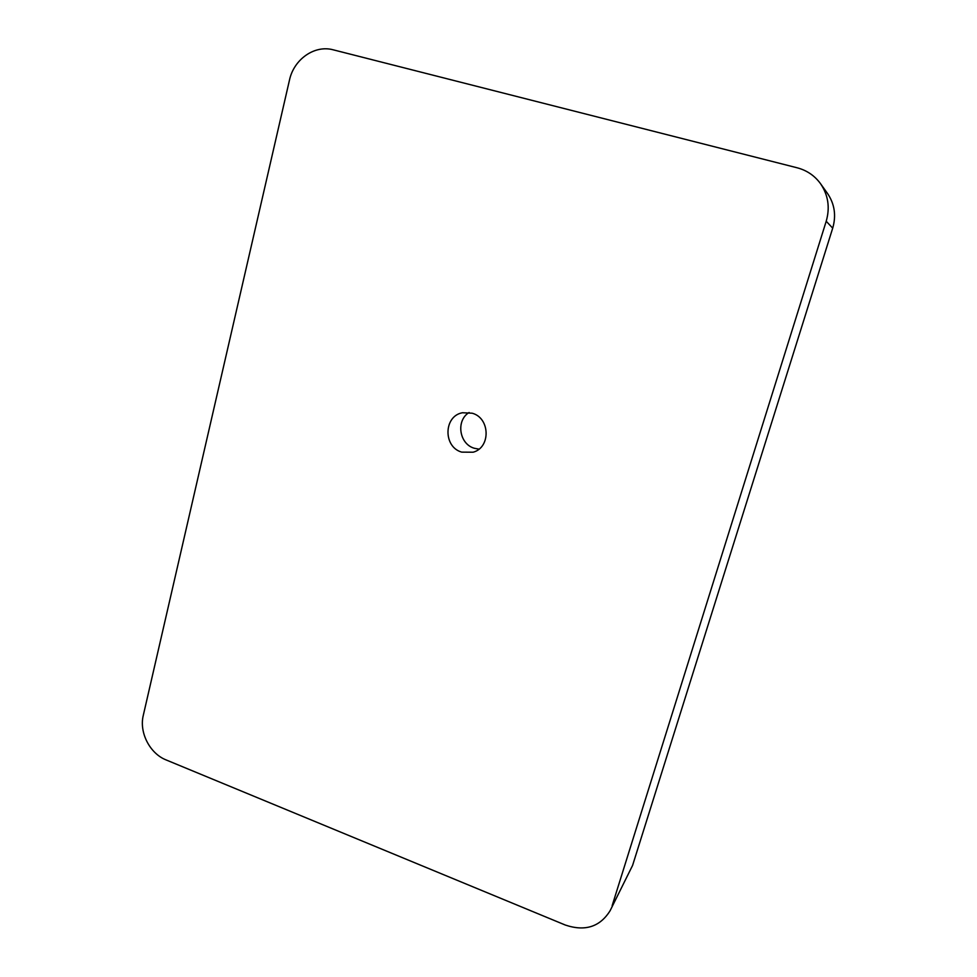 <?xml version="1.0" encoding="UTF-8"?>
<svg xmlns="http://www.w3.org/2000/svg" width="977" height="977" viewBox="0 0 977 977"><rect width="100%" height="100%" fill="white"/><g stroke="black" fill="none" stroke-linecap="round" stroke-linejoin="round"><path stroke-width="1.47" d="M461.73 452.131L473.124 452.217C490.894 447.625 490.246 417.997 472.196 413.21L462.5 412.746C443.546 415.982 443.021 447.014 461.73 452.131M469.107 412.502C455.722 420.501 459.178 444.046 474.309 448.26L478.95 449.139M832.709 228.142L826.212 221.254C830.132 207.6 828.24 195.082 820.521 183.676L827.47 193.397C834.602 203.937 836.361 215.526 832.709 228.142L632.583 865.427L610.112 910.711L632.583 865.427M826.212 221.254L612.127 905.74M610.112 910.711C600 926.892 585.076 931.667 565.341 925.048L166.175 759.959C149.823 753.572 139.015 732.445 143.289 715.359L289.461 80.175C293.845 59.267 314.631 44.649 333.304 49.839L797.195 167.8C806.88 170.377 814.659 175.665 820.521 183.676"/></g></svg>
